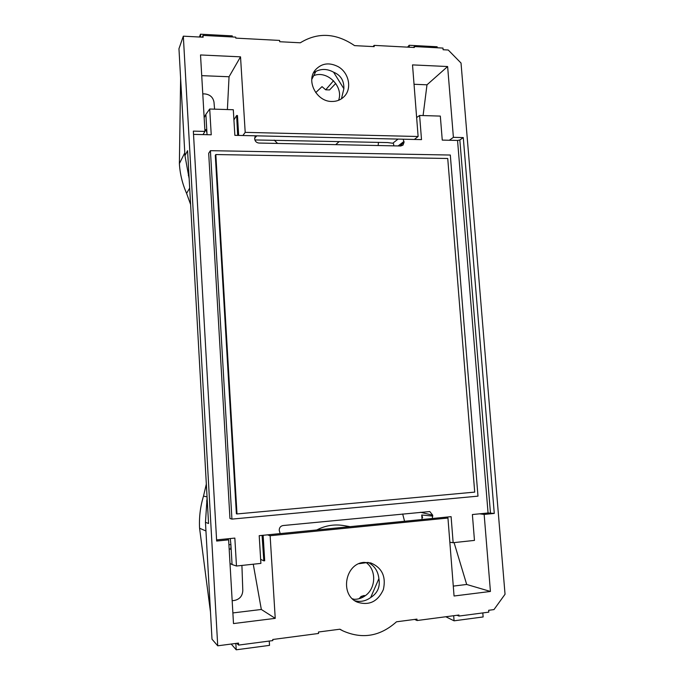 <?xml version="1.0" encoding="UTF-8"?>
<svg xmlns="http://www.w3.org/2000/svg" width="684" height="684" viewBox="0 0 684 684"><rect width="100%" height="100%" fill="white"/><g stroke="black" fill="none" stroke-linecap="round" stroke-linejoin="round"><path stroke-width="1.03" d="M227.396 109.551L229.046 76.753L240.529 56.84L245.197 132.363L418.121 136.501L412.52 64.895L447.627 66.536L453.398 137.347L463.282 137.587L459.836 139.981L457.553 140.451L442.257 140.1L440.325 116.092L419.608 115.459L421.506 139.621L403.167 139.203L404.056 142.255L402.996 145.136L400.704 146L258.945 143.05C256.509 142.759 255.089 141.4 254.696 138.963L255.218 135.8L234.86 135.338L233.304 109.731L209.714 109.013L205.867 114.365L206.944 132.935L205.918 129.541L206.354 129.55M193.529 134.389L211.228 134.791L209.714 109.013M449.85 542.267L453.141 542.703L451.098 516.651L432.288 518.515L432.707 515.189L429.783 511.538L283.056 525.543C280.585 526.039 279.303 527.612 279.217 530.245L280.175 533.597L259.202 535.675L260.895 563.394L236.476 566.019L234.843 538.086L216.597 539.898M453.141 542.703L474.465 540.403L472.387 514.539L488.068 512.983L494.276 513.428L463.282 137.587M231.927 519.105L229.952 518.489L208.688 153.293L210.415 150.677L450.311 155.037L477.979 496.148L231.927 519.105L210.415 150.677M350.114 526.663L343.206 525.5C334.083 524.089 325.268 525.577 316.752 529.972M232.167 600.714L234.441 600.449C239.691 599.287 242.478 595.986 242.803 590.54L241.914 565.437M368.146 562.41L358.989 563.701M370.685 597.534L378.893 578.638C380.338 586.821 377.611 593.114 370.685 597.534C365.769 601.125 360.485 602.185 354.816 600.723M365.145 595.815L364.17 595.473L361.049 596.465L359.143 598.705M354.363 599.329L352.431 598.791M229.157 548.807L230.431 549.175M236.476 566.019L232.056 564.531L230.884 544.413C231.012 547.328 230.833 548.919 230.354 549.201L230.294 549.192M352.935 599.261C357.51 599.611 361.725 598.363 365.555 595.507C375.961 588.078 376.457 570.242 366.547 562.855M368.582 562.633C374.627 565.959 378.072 571.294 378.893 578.638M482.81 612.924L483.135 616.951L454.073 620.816L453.672 615.72M235.843 643.43L236.219 649.8L269.522 645.371L269.257 641.053M262.066 535.392L263.836 560.854L264.691 560.76L263.135 535.281M263.836 560.854L260.647 559.341M236.219 649.8L231.226 644.037M445.806 616.754L454.073 620.816M422.618 517.608L421.737 514.992L422.062 519.267M280.175 533.597L432.288 518.515M232.056 564.531L230.012 563.488M230.884 544.413L230.269 538.539M357.339 602.151C369.112 605.844 377.782 601.663 383.356 589.608C386.246 576.629 382.057 567.746 370.796 562.941L364.042 562.385C345.104 563.411 339.572 594.866 357.236 602.108L357.339 602.151M226.395 538.924L228.636 539.847L233.492 623.569L275.233 618.353L261.331 609.47L232.876 612.932M275.233 618.353L270.129 535.726L267.487 534.854M253.26 564.214L261.331 609.47M443.728 517.378L447.952 518.036L454.056 596.003L490.428 591.455L484.152 514.436L479.621 513.821M453.278 586.102L466.685 584.469L490.428 591.455M466.685 584.469L454.073 542.6M456.998 615.284L459.007 616.062L488.804 612.137L488.658 610.29L493.976 609.589L505.04 594.251L461.025 63.039L448.242 50.009L443.112 49.735L442.984 48.077L414.29 46.563L414.367 47.495L374.114 45.383L374.208 46.64L354.56 45.623C335.947 32.986 317.855 32.045 300.293 42.793L279.705 41.724L279.619 40.424L235.792 38.124L235.732 37.141L203.045 35.423L202.327 37.167M459.007 616.062L458.921 615.027L417.06 620.525L414.675 619.422M417.06 620.525L416.958 619.123L396.498 621.799C380.159 636.394 362.323 639.429 342.983 630.904L339.717 629.237M207.098 497.619L205.465 522.337L212.006 639.198L217.726 645.807L238.502 643.088L238.613 645.089L272.822 640.583L272.754 639.489L318.556 633.469L318.453 632.016L339.939 629.203L342.983 630.904M238.613 645.089L236.741 643.319M207.055 496.883L203.507 496.097C200.318 506.579 199.01 517.292 199.583 528.236L210.484 612.052M402.662 513.975L404.569 521.259M270.129 535.726L447.952 518.036M189.69 188.117L186.587 193.358L190.614 204.49M186.587 193.358C182.371 183.731 179.977 173.813 179.388 163.587L184.783 152.84M180.619 78.361L179.388 163.587M203.507 496.097L206.337 484.067M217.726 645.807L183.321 36.175L203.148 37.21L203.045 35.423M240.529 56.84L200.523 54.959L204.952 131.396L193.341 131.123L216.657 541.044L228.636 539.847M484.152 514.436L494.276 513.428M331.672 101.463C316.769 101.651 305.91 81.157 315.144 70.178C321.42 63.227 329.107 62.064 338.212 66.69C349.054 72.735 352.226 88.8 344.086 96.624C340.752 99.941 336.613 101.557 331.672 101.463M189.152 178.601L184.945 155.627L178.96 48.735L183.321 36.175M205.465 522.337L208.552 523.499L187.587 150.668L184.945 155.627M277.584 143.443L274.224 140.1M202.772 93.853L204.969 93.93C210.073 94.589 213.083 97.333 213.989 102.155L214.579 109.158M315.726 92.614L322.019 86.637L325.712 89.809L329.577 89.929L335.75 83.422M333.595 72.196L343.872 88.732C344.12 80.618 340.692 75.112 333.595 72.196C327.499 68.828 321.591 68.571 315.871 71.427L311.793 79.378M204.944 131.208L205.918 129.541M200.617 37.081L200.455 34.2L232.252 35.884L232.321 36.962M254.876 139.946L387.725 142.571L392.778 143.247L398.045 139.083M313.708 75.642C327.157 69.948 343.813 86.535 338.606 100.283M437.213 47.769L437.127 46.76L409.169 45.281L409.323 47.23M313.486 72.872L315.871 71.427M341.453 98.795L343.872 88.732M407.587 47.136L409.169 45.281M237.673 135.398L236.63 115.51L233.919 119.905M236.63 115.51L237.459 115.536L238.673 135.423M200.455 34.2L199.42 37.013M206.944 132.935L207.047 134.697M205.867 114.365L204.157 117.657M255.218 135.8L403.167 139.203M374.114 45.383L373.071 46.58M413.461 47.444L414.29 46.563M414.034 84.277L426.996 84.807L447.627 66.536M426.996 84.807L423.088 115.562M453.398 137.347L449.311 140.263M414.316 139.459L418.121 136.501M245.197 132.363L242.897 135.517M229.046 76.753L201.72 75.65M203.028 134.603L204.952 131.396M378.149 145.53L378.466 142.366M416.642 117.562L419.608 115.459M474.713 492.112L236.989 513.949L215.828 154.541L447.738 158.491L474.713 492.112M215.828 154.541L215.289 155.319L236.382 513.778L236.989 513.949M457.553 140.451L488.068 512.983M361.049 596.465L362.905 597.209M228.926 544.746L230.893 544.549M432.775 516.104L421.737 514.992M420.429 512.256L432.707 515.189M459.836 139.981L490.462 512.932M199.583 528.236L205.944 530.981M206.611 500.936L207.295 501.107M325.712 89.809L333.527 80.746M393.591 143.802L393.745 145.854M256.799 135.842L254.645 138.117M400.037 145.983L404.056 142.255M403.996 141.4L398.105 145.948M188.331 175.531L188.929 174.514M228.918 544.729L230.893 544.524M335.682 144.649L339.273 141.52"/></g></svg>
